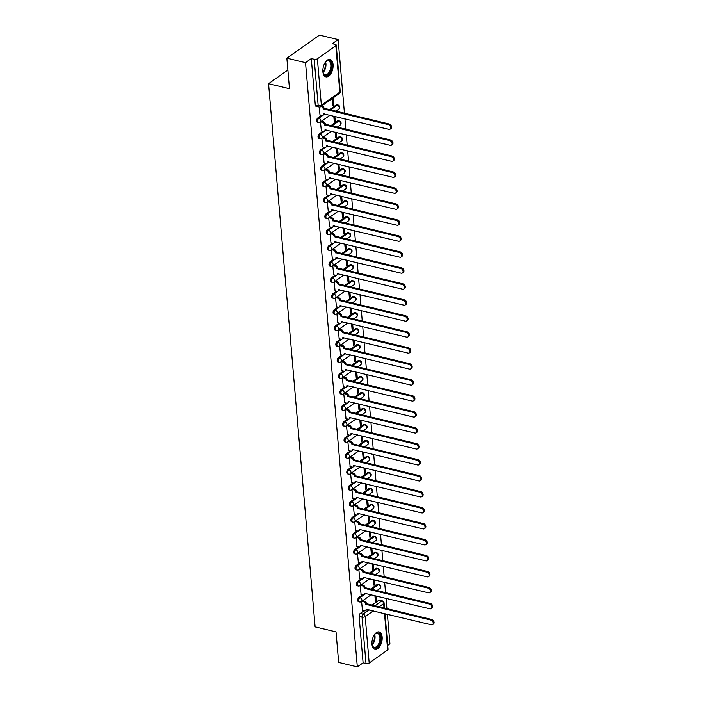 <?xml version="1.0" encoding="UTF-8"?>
<svg xmlns="http://www.w3.org/2000/svg" width="702" height="702" viewBox="0 0 702 702"><rect width="100%" height="100%" fill="white"/><g stroke="black" fill="none" stroke-linecap="round" stroke-linejoin="round"><path stroke-width="1.05" d="M362.592 594.822L358.88 597.455A2.29 1.237 103.5 0 0 357.748 600.421A2.29 1.237 103.5 0 0 358.52 601.728L359.556 601.974A2.29 1.237 -76.5 0 1 358.783 600.666A2.29 1.237 -76.5 0 1 359.907 597.7L363.864 594.901M361.223 578.843L357.511 581.467A2.29 1.237 103.5 0 0 356.379 584.441A2.29 1.237 103.5 0 0 357.151 585.749L358.178 585.994A2.29 1.237 -76.5 0 1 357.415 584.687A2.29 1.237 -76.5 0 1 358.538 581.712L362.495 578.913M359.845 562.855L356.142 565.487A2.29 1.237 103.5 0 0 355.01 568.462A2.29 1.237 103.5 0 0 355.782 569.761L356.809 570.015A2.29 1.237 -76.5 0 1 356.046 568.708A2.29 1.237 -76.5 0 1 357.169 565.733L361.126 562.934M358.476 546.876L354.764 549.508A2.29 1.237 103.5 0 0 353.641 552.474A2.29 1.237 103.5 0 0 354.413 553.781L355.44 554.027A2.29 1.237 -76.5 0 1 354.668 552.728A2.29 1.237 -76.5 0 1 355.8 549.754L359.757 546.955M357.107 530.896L353.396 533.52A2.29 1.237 103.5 0 0 352.272 536.495A2.29 1.237 103.5 0 0 353.036 537.802L354.071 538.048A2.29 1.237 -76.5 0 1 353.299 536.74A2.29 1.237 -76.5 0 1 354.431 533.774L358.38 530.975M355.738 514.917L352.027 517.541A2.29 1.237 103.5 0 0 350.903 520.515A2.29 1.237 103.5 0 0 351.667 521.823L352.702 522.069A2.29 1.237 -76.5 0 1 351.93 520.761A2.29 1.237 -76.5 0 1 353.062 517.786L357.011 514.987M354.37 498.929L350.658 501.561A2.29 1.237 103.5 0 0 349.526 504.536A2.29 1.237 103.5 0 0 350.298 505.835L351.333 506.081A2.29 1.237 -76.5 0 1 350.561 504.782A2.29 1.237 -76.5 0 1 351.693 501.807L355.642 499.008M353.001 482.95L349.289 485.573A2.29 1.237 103.5 0 0 348.157 488.548A2.29 1.237 103.5 0 0 348.929 489.856L349.965 490.101A2.29 1.237 -76.5 0 1 349.192 488.794A2.29 1.237 -76.5 0 1 350.316 485.828L354.273 483.029M351.632 466.97L347.92 469.594A2.29 1.237 103.5 0 0 346.788 472.569A2.29 1.237 103.5 0 0 347.56 473.876L348.587 474.122A2.29 1.237 -76.5 0 1 347.823 472.815A2.29 1.237 -76.5 0 1 348.947 469.84L352.904 467.041M350.254 450.982L346.551 453.615A2.29 1.237 103.5 0 0 345.419 456.59A2.29 1.237 103.5 0 0 346.191 457.888L347.218 458.143A2.29 1.237 -76.5 0 1 346.455 456.835A2.29 1.237 -76.5 0 1 347.578 453.861L351.535 451.061M348.885 435.003L345.173 437.636A2.29 1.237 103.5 0 0 344.05 440.602A2.29 1.237 103.5 0 0 344.822 441.909L345.849 442.155A2.29 1.237 -76.5 0 1 345.077 440.856A2.29 1.237 -76.5 0 1 346.209 437.881L350.166 435.082M347.516 419.024L343.804 421.648A2.29 1.237 103.5 0 0 342.681 424.622A2.29 1.237 103.5 0 0 343.445 425.93L344.48 426.175A2.29 1.237 -76.5 0 1 343.708 424.868A2.29 1.237 -76.5 0 1 344.84 421.902L348.789 419.094M346.147 403.045L342.436 405.668A2.29 1.237 103.5 0 0 341.312 408.643A2.29 1.237 103.5 0 0 342.076 409.95L343.111 410.196A2.29 1.237 -76.5 0 1 342.339 408.889A2.29 1.237 -76.5 0 1 343.471 405.914L347.42 403.115M344.779 387.056L341.067 389.689A2.29 1.237 103.5 0 0 339.935 392.655A2.29 1.237 103.5 0 0 340.707 393.962L341.742 394.208A2.29 1.237 -76.5 0 1 340.97 392.909A2.29 1.237 -76.5 0 1 342.102 389.935L346.051 387.135M343.41 371.077L339.698 373.701A2.29 1.237 103.5 0 0 338.566 376.676A2.29 1.237 103.5 0 0 339.338 377.983L340.373 378.229A2.29 1.237 -76.5 0 1 339.601 376.921A2.29 1.237 -76.5 0 1 340.724 373.955L344.682 371.156M342.041 355.098L338.329 357.722A2.29 1.237 103.5 0 0 337.197 360.696A2.29 1.237 103.5 0 0 337.969 362.004L338.996 362.25A2.29 1.237 -76.5 0 1 338.232 360.942A2.29 1.237 -76.5 0 1 339.356 357.967L343.313 355.168M340.663 339.11L336.96 341.742A2.29 1.237 103.5 0 0 335.828 344.717A2.29 1.237 103.5 0 0 336.6 346.016L337.627 346.27A2.29 1.237 -76.5 0 1 336.863 344.963A2.29 1.237 -76.5 0 1 337.987 341.988L341.944 339.189M339.294 323.131L335.582 325.763A2.29 1.237 103.5 0 0 334.459 328.729A2.29 1.237 103.5 0 0 335.231 330.037L336.258 330.282A2.29 1.237 -76.5 0 1 335.486 328.975A2.29 1.237 -76.5 0 1 336.618 326.009L340.575 323.21M337.925 307.151L334.213 309.775A2.29 1.237 103.5 0 0 333.09 312.75A2.29 1.237 103.5 0 0 333.854 314.057L334.889 314.303A2.29 1.237 -76.5 0 1 334.117 312.995A2.29 1.237 -76.5 0 1 335.249 310.021L339.198 307.222M336.556 291.163L332.845 293.796A2.29 1.237 103.5 0 0 331.721 296.77A2.29 1.237 103.5 0 0 332.485 298.069L333.52 298.324A2.29 1.237 -76.5 0 1 332.748 297.016A2.29 1.237 -76.5 0 1 333.88 294.041L337.829 291.242M335.187 275.184L331.476 277.817A2.29 1.237 103.5 0 0 330.344 280.782A2.29 1.237 103.5 0 0 331.116 282.09L332.151 282.336A2.29 1.237 -76.5 0 1 331.379 281.037A2.29 1.237 -76.5 0 1 332.511 278.062L336.46 275.263M333.819 259.205L330.107 261.828A2.29 1.237 103.5 0 0 328.975 264.803A2.29 1.237 103.5 0 0 329.747 266.111L330.782 266.356A2.29 1.237 -76.5 0 1 330.01 265.049A2.29 1.237 -76.5 0 1 331.133 262.083L335.091 259.284M332.45 243.225L328.738 245.849A2.29 1.237 103.5 0 0 327.606 248.824A2.29 1.237 103.5 0 0 328.378 250.131L329.405 250.377A2.29 1.237 -76.5 0 1 328.641 249.07A2.29 1.237 -76.5 0 1 329.764 246.095L333.722 243.296M331.081 227.237L327.369 229.87A2.29 1.237 103.5 0 0 326.237 232.845A2.29 1.237 103.5 0 0 327.009 234.143L328.036 234.389A2.29 1.237 -76.5 0 1 327.272 233.09A2.29 1.237 -76.5 0 1 328.396 230.116L332.353 227.316M329.703 211.258L325.991 213.882A2.29 1.237 103.5 0 0 324.868 216.857A2.29 1.237 103.5 0 0 325.64 218.164L326.667 218.41A2.29 1.237 -76.5 0 1 325.895 217.102A2.29 1.237 -76.5 0 1 327.027 214.136L330.984 211.337M328.334 195.279L324.622 197.903A2.29 1.237 103.5 0 0 323.499 200.877A2.29 1.237 103.5 0 0 324.263 202.185L325.298 202.43A2.29 1.237 -76.5 0 1 324.526 201.123A2.29 1.237 -76.5 0 1 325.658 198.148L329.607 195.349M326.965 179.291L323.253 181.923A2.29 1.237 103.5 0 0 322.13 184.898A2.29 1.237 103.5 0 0 322.894 186.197L323.929 186.451A2.29 1.237 -76.5 0 1 323.157 185.144A2.29 1.237 -76.5 0 1 324.289 182.169L328.238 179.37M325.596 163.312L321.885 165.944A2.29 1.237 103.5 0 0 320.753 168.91A2.29 1.237 103.5 0 0 321.525 170.217L322.56 170.463A2.29 1.237 -76.5 0 1 321.788 169.164A2.29 1.237 -76.5 0 1 322.92 166.19L326.869 163.39M324.227 147.332L320.516 149.956A2.29 1.237 103.5 0 0 319.384 152.931A2.29 1.237 103.5 0 0 320.156 154.238L321.191 154.484A2.29 1.237 -76.5 0 1 320.419 153.176A2.29 1.237 -76.5 0 1 321.551 150.21L325.5 147.402M322.859 131.353L319.147 133.977A2.29 1.237 103.5 0 0 318.015 136.951A2.29 1.237 103.5 0 0 318.787 138.259L319.814 138.505A2.29 1.237 -76.5 0 1 319.05 137.197A2.29 1.237 -76.5 0 1 320.173 134.222L324.131 131.423M321.49 115.365L317.778 117.997A2.29 1.237 103.5 0 0 316.646 120.963A2.29 1.237 103.5 0 0 317.418 122.271L318.445 122.517A2.29 1.237 -76.5 0 1 317.681 121.218A2.29 1.237 -76.5 0 1 318.805 118.243L322.762 115.444M333.064 64.549A8.942 4.826 103.5 0 0 330.054 59.451A8.942 4.826 103.5 0 0 324.894 62.926A8.942 4.826 103.5 0 0 322.885 71.744A8.942 4.826 103.5 0 0 325.895 76.843A8.942 4.826 103.5 0 0 331.054 73.368A8.942 4.826 103.5 0 0 333.064 64.549M382.142 637.021A8.942 4.826 103.5 0 0 379.133 631.932A8.942 4.826 103.5 0 0 373.973 635.407A8.942 4.826 103.5 0 0 371.963 644.225A8.942 4.826 103.5 0 0 374.973 649.315A8.942 4.826 103.5 0 0 380.133 645.849A8.942 4.826 103.5 0 0 382.142 637.021M387.706 645.384L389.926 643.813L387.399 614.268M386.925 608.731L386.03 598.279M385.556 592.751L384.652 582.3M384.178 576.772L383.283 566.321M382.809 560.784L381.914 550.342M381.44 544.805L380.545 534.354M380.072 528.825L379.177 518.374M378.703 512.837L377.808 502.395M377.334 496.858L376.439 486.407M375.965 480.879L375.061 470.428M374.587 464.899L373.692 454.448M373.218 448.911L372.323 438.469M371.849 432.932L370.954 422.481M370.48 416.953L369.585 406.502M369.112 400.965L368.217 390.523M367.743 384.986L366.848 374.535M366.374 369.006L365.479 358.555M364.996 353.027L364.101 342.576M363.627 337.039L362.732 326.588M362.258 321.06L361.363 310.609M360.889 305.08L359.994 294.629M359.521 289.092L358.625 278.65M358.152 273.113L357.257 262.662M356.783 257.134L355.888 246.683M355.405 241.146L354.51 230.704M354.036 225.167L353.141 214.715M352.667 209.187L351.772 198.736M351.298 193.208L350.403 182.757M349.929 177.22L349.034 166.778M348.561 161.241L347.665 150.79M347.192 145.261L346.297 134.81M345.823 129.273L344.919 118.831M344.445 113.294L338.127 39.575L332.362 43.664L335.266 44.358A2.29 1.009 -4.9 0 1 336.249 45.086A2.29 1.009 -4.9 0 1 335.837 45.735L317.383 58.801L321.367 105.212L339.821 92.146L335.837 45.735M286.855 58.187L305.528 62.662L357.327 666.9L338.654 662.425L336.039 631.897L315.11 626.877L268.55 83.696L289.47 88.715L286.855 58.187L319.454 35.1L338.127 39.575M384.994 613.688L388.048 649.324A2.29 1.009 175.1 0 1 387.644 649.973L369.191 663.039A2.29 1.009 175.1 0 1 366.005 663.513L363.101 662.811L359.117 616.409A2.29 1.237 -76.5 0 1 360.249 613.434L363.961 610.801M371.955 605.142L378.703 600.368L381.607 601.061A2.29 1.237 -76.5 0 1 382.318 600.886L379.413 600.184A2.29 1.237 103.5 0 0 378.703 600.368M363.101 662.811L357.327 666.9M311.293 58.573L315.277 104.984A2.29 1.237 103.5 0 0 316.049 106.292L318.954 106.985A2.29 1.237 -76.5 0 1 318.182 105.686L314.206 59.275L311.293 58.573L305.528 62.662M314.206 59.275A2.29 1.009 -4.9 0 0 317.383 58.801M319.182 107.029L319.998 115.014M332.283 98.508L332.915 105.862L333.898 105.168L332.836 104.914M320.472 122.043L321.367 130.993M333.801 116.163L334.284 121.841L335.266 121.148L334.205 120.893M321.841 138.022L322.736 146.972M335.17 132.143L335.661 137.82L336.635 137.127L335.574 136.872M323.21 154.01L324.105 162.952M336.539 148.122L337.03 153.808L338.004 153.115L336.951 152.86M324.587 169.989L325.474 178.94M337.908 164.11L338.399 169.787L339.373 169.094L338.32 168.84M325.956 185.969L326.842 194.919M339.285 180.089L339.768 185.767L340.751 185.074L339.689 184.819M327.325 201.957L328.22 210.898M340.654 196.069L341.137 201.746L342.12 201.062L341.058 200.807M328.694 217.936L329.589 226.886M342.023 212.057L342.506 217.734L343.489 217.041L342.427 216.786M330.063 233.915L330.958 242.866M343.392 228.036L343.875 233.713L344.857 233.02L343.796 232.766M331.432 249.903L332.327 258.845M344.761 244.015L345.252 249.693L346.226 248.999L345.165 248.745M332.801 265.882L333.696 274.824M346.13 259.994L346.621 265.681L347.595 264.987L346.534 264.733M334.178 281.862L335.065 290.812M347.499 275.983L347.99 281.66L348.964 280.967L347.911 280.712M335.547 297.841L336.433 306.792M348.876 291.962L349.359 297.639L350.333 296.946L349.28 296.692M336.916 313.829L337.811 322.771M350.245 307.941L350.728 313.618L351.711 312.934L350.649 312.68M338.285 329.808L339.18 338.759M351.614 323.929L352.097 329.607L353.08 328.913L352.018 328.659M339.654 345.788L340.549 354.738M352.983 339.908L353.466 345.586L354.449 344.893L353.387 344.638M341.023 361.776L341.918 370.717M354.352 355.888L354.843 361.565L355.817 360.872L354.756 360.626M342.392 377.755L343.287 386.705M355.721 371.876L356.212 377.553L357.186 376.86L356.125 376.605M343.769 393.734L344.656 402.685M357.09 387.855L357.581 393.532L358.555 392.839L357.502 392.585M345.138 409.714L346.025 418.664M358.468 403.834L358.95 409.512L359.924 408.818L358.871 408.564M346.507 425.702L347.393 434.643M359.836 419.814L360.319 425.5L361.302 424.807L360.24 424.552M347.876 441.681L348.771 450.631M361.205 435.802L361.688 441.479L362.671 440.786L361.609 440.531M349.245 457.66L350.14 466.611M362.574 451.781L363.057 457.458L364.04 456.765L362.978 456.511M350.614 473.648L351.509 482.59M363.943 467.76L364.435 473.438L365.409 472.753L364.347 472.499M351.983 489.627L352.878 498.578M365.312 483.748L365.803 489.426L366.777 488.732L365.716 488.478M353.352 505.607L354.247 514.557M366.681 499.727L367.172 505.405L368.146 504.712L367.093 504.457M354.729 521.595L355.616 530.536M368.059 515.707L368.541 521.384L369.515 520.691L368.462 520.436M356.098 537.574L356.985 546.516M369.427 531.686L369.91 537.372L370.893 536.679L369.831 536.425M357.467 553.553L358.362 562.504M370.796 547.674L371.279 553.351L372.262 552.658L371.2 552.404M358.836 569.533L359.731 578.483M372.165 563.653L372.648 569.331L373.631 568.638L372.569 568.383M360.205 585.521L361.1 594.462M373.534 579.633L374.026 585.31L375 584.626L373.938 584.371M370.586 589.162L377.334 584.38L378.36 584.634A2.29 1.237 -76.5 0 1 379.071 584.45L378.045 584.204A2.29 1.237 103.5 0 0 377.334 584.38M369.217 573.183L375.965 568.401L376.992 568.646A2.29 1.237 -76.5 0 1 377.702 568.471L376.667 568.225A2.29 1.237 103.5 0 0 375.965 568.401M367.839 557.195L374.587 552.421L375.623 552.667A2.29 1.237 -76.5 0 1 376.333 552.492L375.298 552.237A2.29 1.237 103.5 0 0 374.587 552.421M366.47 541.216L373.218 536.442L374.254 536.688A2.29 1.237 -76.5 0 1 374.965 536.503L373.929 536.258A2.29 1.237 103.5 0 0 373.218 536.442M365.101 525.236L371.849 520.454L372.885 520.7A2.29 1.237 -76.5 0 1 373.596 520.524L372.56 520.279A2.29 1.237 103.5 0 0 371.849 520.454M363.733 509.257L370.48 504.475L371.516 504.72A2.29 1.237 -76.5 0 1 372.218 504.545L371.191 504.29A2.29 1.237 103.5 0 0 370.48 504.475M362.364 493.269L369.112 488.495L370.138 488.741A2.29 1.237 -76.5 0 1 370.849 488.557L369.822 488.311A2.29 1.237 103.5 0 0 369.112 488.495M360.995 477.29L367.743 472.507L368.769 472.762A2.29 1.237 -76.5 0 1 369.48 472.578L368.453 472.332A2.29 1.237 103.5 0 0 367.743 472.507M359.626 461.311L366.374 456.528L367.4 456.774A2.29 1.237 -76.5 0 1 368.111 456.598L367.076 456.353A2.29 1.237 103.5 0 0 366.374 456.528M358.248 445.322L364.996 440.549L366.032 440.795A2.29 1.237 -76.5 0 1 366.742 440.61L365.707 440.365A2.29 1.237 103.5 0 0 364.996 440.549M356.879 429.343L363.627 424.561L364.663 424.815A2.29 1.237 -76.5 0 1 365.373 424.631L364.338 424.385A2.29 1.237 103.5 0 0 363.627 424.561M355.51 413.364L362.258 408.582L363.294 408.827A2.29 1.237 -76.5 0 1 364.005 408.652L362.969 408.406A2.29 1.237 103.5 0 0 362.258 408.582M354.141 397.376L360.889 392.602L361.925 392.848A2.29 1.237 -76.5 0 1 362.636 392.672L361.6 392.418A2.29 1.237 103.5 0 0 360.889 392.602M352.773 381.397L359.521 376.623L360.547 376.869A2.29 1.237 -76.5 0 1 361.258 376.684L360.231 376.439A2.29 1.237 103.5 0 0 359.521 376.623M351.404 365.417L358.152 360.635L359.178 360.889A2.29 1.237 -76.5 0 1 359.889 360.705L358.862 360.459A2.29 1.237 103.5 0 0 358.152 360.635M350.035 349.438L356.783 344.656L357.809 344.901A2.29 1.237 -76.5 0 1 358.52 344.726L357.485 344.48A2.29 1.237 103.5 0 0 356.783 344.656M348.657 333.45L355.405 328.676L356.44 328.922A2.29 1.237 -76.5 0 1 357.151 328.738L356.116 328.492A2.29 1.237 103.5 0 0 355.405 328.676M347.288 317.471L354.036 312.688L355.072 312.943A2.29 1.237 -76.5 0 1 355.782 312.759L354.747 312.513A2.29 1.237 103.5 0 0 354.036 312.688M345.919 301.491L352.667 296.709L353.703 296.955A2.29 1.237 -76.5 0 1 354.413 296.779L353.378 296.534A2.29 1.237 103.5 0 0 352.667 296.709M344.55 285.503L351.298 280.73L352.334 280.975A2.29 1.237 -76.5 0 1 353.045 280.8L352.009 280.546A2.29 1.237 103.5 0 0 351.298 280.73M343.181 269.524L349.929 264.751L350.956 264.996A2.29 1.237 -76.5 0 1 351.667 264.812L350.64 264.566A2.29 1.237 103.5 0 0 349.929 264.751M341.813 253.545L348.561 248.762L349.587 249.008A2.29 1.237 -76.5 0 1 350.298 248.833L349.271 248.587A2.29 1.237 103.5 0 0 348.561 248.762M340.444 237.566L347.192 232.783L348.218 233.029A2.29 1.237 -76.5 0 1 348.929 232.853L347.894 232.599A2.29 1.237 103.5 0 0 347.192 232.783M339.066 221.578L345.814 216.804L346.849 217.05A2.29 1.237 -76.5 0 1 347.56 216.865L346.525 216.62A2.29 1.237 103.5 0 0 345.814 216.804M337.697 205.598L344.445 200.816L345.481 201.07A2.29 1.237 -76.5 0 1 346.191 200.886L345.156 200.64A2.29 1.237 103.5 0 0 344.445 200.816M336.328 189.619L343.076 184.837L344.112 185.082A2.29 1.237 -76.5 0 1 344.822 184.907L343.787 184.661A2.29 1.237 103.5 0 0 343.076 184.837M334.959 173.631L341.707 168.857L342.743 169.103A2.29 1.237 -76.5 0 1 343.453 168.919L342.418 168.673A2.29 1.237 103.5 0 0 341.707 168.857M333.59 157.652L340.338 152.869L341.374 153.124A2.29 1.237 -76.5 0 1 342.076 152.939L341.049 152.694A2.29 1.237 103.5 0 0 340.338 152.869M332.221 141.672L338.969 136.89L339.996 137.136A2.29 1.237 -76.5 0 1 340.707 136.96L339.68 136.715A2.29 1.237 103.5 0 0 338.969 136.89M330.853 125.684L337.601 120.911L338.627 121.156A2.29 1.237 -76.5 0 1 339.338 120.981L338.311 120.726A2.29 1.237 103.5 0 0 337.601 120.911M329.475 109.705L336.223 104.931L337.258 105.177A2.29 1.237 -76.5 0 1 337.969 104.993L336.934 104.747A2.29 1.237 103.5 0 0 336.223 104.931M287.864 70.016L268.55 83.696M361.574 601.5L362.469 610.45M374.903 595.621L375.394 601.298L376.369 600.605L375.307 600.35M376.369 600.605L375.965 595.875M375 584.626L374.596 579.887M373.631 568.638L373.227 563.908M372.262 552.658L371.849 547.929M370.893 536.679L370.48 531.941M369.515 520.691L369.112 515.961M368.146 504.712L367.743 499.982M366.777 488.732L366.374 484.003M365.409 472.753L365.005 468.015M364.04 456.765L363.636 452.035M362.671 440.786L362.267 436.056M361.302 424.807L360.889 420.068M359.924 408.818L359.521 404.089M358.555 392.839L358.152 388.109M357.186 376.86L356.783 372.121M355.817 360.872L355.414 356.142M354.449 344.893L354.045 340.163M353.08 328.913L352.676 324.184M351.711 312.934L351.298 308.196M350.333 296.946L349.929 292.216M348.964 280.967L348.561 276.237M347.595 264.987L347.192 260.249M346.226 248.999L345.823 244.27M344.857 233.02L344.454 228.29M343.489 217.041L343.085 212.311M342.12 201.062L341.707 196.323M340.751 185.074L340.338 180.344M339.373 169.094L338.969 164.365M338.004 153.115L337.601 148.376M336.635 137.127L336.232 132.397M335.266 121.148L334.863 116.418M333.898 105.168L333.266 97.815M319.866 114.979L321.911 115.47A2.29 1.641 -125.3 0 0 323.06 115.286A2.29 1.641 -125.3 0 0 323.613 113.873L388.811 129.352A2.632 1.887 -125.3 0 0 390.137 129.142A2.632 1.887 -125.3 0 0 390.575 126.685A2.632 1.887 -125.3 0 0 388.408 124.64L323.183 108.845A2.29 1.641 -125.3 0 0 321.183 106.362M322.034 105.765A2.29 1.641 54.7 0 1 324.026 108.248L389.259 124.035A2.632 1.887 54.7 0 1 391.418 126.088A2.632 1.887 54.7 0 1 390.979 128.545L390.137 129.142M324.412 113.908A2.29 1.641 54.7 0 1 323.903 114.689L323.06 115.286M323.192 109.003L324.043 108.406M321.235 130.958L323.28 131.45A2.29 1.641 -125.3 0 0 324.429 131.274A2.29 1.641 -125.3 0 0 324.982 129.852L390.18 145.332A2.632 1.887 -125.3 0 0 391.505 145.13A2.632 1.887 -125.3 0 0 391.944 142.673A2.632 1.887 -125.3 0 0 389.777 140.619L324.552 124.833A2.29 1.641 -125.3 0 0 322.499 122.332L323.341 121.736A2.29 1.641 54.7 0 1 325.395 124.228L390.628 140.023A2.632 1.887 54.7 0 1 392.795 142.067A2.632 1.887 54.7 0 1 392.348 144.524L391.505 145.13M321.525 121.297L323.341 121.736M325.781 129.896A2.29 1.641 54.7 0 1 325.272 130.669L324.429 131.274M320.682 121.894L322.499 122.332M324.561 124.982L325.412 124.386M322.604 146.946L324.649 147.429A2.29 1.641 -125.3 0 0 325.798 147.253A2.29 1.641 -125.3 0 0 326.351 145.832L391.549 161.311A2.632 1.887 -125.3 0 0 392.874 161.109A2.632 1.887 -125.3 0 0 393.313 158.652A2.632 1.887 -125.3 0 0 391.146 156.599L325.921 140.812A2.29 1.641 -125.3 0 0 323.868 138.312L324.719 137.715A2.29 1.641 54.7 0 1 326.763 140.216L391.997 156.002A2.632 1.887 54.7 0 1 394.164 158.055A2.632 1.887 54.7 0 1 393.717 160.512L392.874 161.109M322.902 137.276L324.719 137.715M327.15 145.876A2.29 1.641 54.7 0 1 326.649 146.657L325.798 147.253M322.051 137.882L323.868 138.312M325.93 140.97L326.781 140.365M324.965 62.803A7.74 4.177 -76.5 0 1 326.009 61.565A7.74 4.177 -76.5 0 1 328.913 60.416A7.74 4.177 -76.5 0 1 331.335 68.726A7.74 4.177 -76.5 0 1 325.535 75.518A7.74 4.177 -76.5 0 1 323.236 73.122A7.74 4.177 -76.5 0 1 322.876 71.543M323.157 72.859A7.16 3.861 103.5 0 0 325.087 74.816A7.16 3.861 103.5 0 0 325.193 74.842A7.16 3.861 103.5 0 0 330.537 68.656A7.16 3.861 103.5 0 0 328.422 60.89A7.16 3.861 103.5 0 0 328.317 60.863A7.16 3.861 103.5 0 0 325.816 61.758M325.342 76.641A8.88 4.791 103.5 0 0 331.879 69.086A8.88 4.791 103.5 0 0 329.484 59.38M374.043 635.284A7.74 4.177 -76.5 0 1 375.087 634.046A7.74 4.177 -76.5 0 1 377.992 632.897A7.74 4.177 -76.5 0 1 380.414 641.207A7.74 4.177 -76.5 0 1 374.614 647.99A7.74 4.177 -76.5 0 1 372.314 645.594A7.74 4.177 -76.5 0 1 371.955 644.024M372.235 645.34A7.16 3.861 103.5 0 0 374.166 647.297A7.16 3.861 103.5 0 0 374.271 647.323A7.16 3.861 103.5 0 0 379.615 641.137A7.16 3.861 103.5 0 0 377.5 633.371A7.16 3.861 103.5 0 0 377.395 633.344A7.16 3.861 103.5 0 0 374.894 634.239M374.42 649.122A8.88 4.791 103.5 0 0 380.958 641.558A8.88 4.791 103.5 0 0 378.562 631.861M323.982 162.925L326.018 163.417A2.29 1.641 -125.3 0 0 327.167 163.233A2.29 1.641 -125.3 0 0 327.72 161.811L392.918 177.299A2.632 1.887 -125.3 0 0 394.243 177.088A2.632 1.887 -125.3 0 0 394.682 174.631A2.632 1.887 -125.3 0 0 392.515 172.587L327.29 156.792A2.29 1.641 -125.3 0 0 325.237 154.3L326.088 153.694A2.29 1.641 54.7 0 1 328.141 156.195L393.366 171.981A2.632 1.887 54.7 0 1 395.533 174.035A2.632 1.887 54.7 0 1 395.094 176.492L394.243 177.088M324.271 153.264L326.088 153.694M328.518 161.855A2.29 1.641 54.7 0 1 328.018 162.636L327.167 163.233M323.42 153.861L325.237 154.3M327.299 156.95L328.15 156.344M325.351 178.905L327.386 179.396A2.29 1.641 -125.3 0 0 328.536 179.221A2.29 1.641 -125.3 0 0 329.089 177.799L394.296 193.278A2.632 1.887 -125.3 0 0 395.612 193.076A2.632 1.887 -125.3 0 0 396.051 190.619A2.632 1.887 -125.3 0 0 393.883 188.566L328.659 172.78A2.29 1.641 -125.3 0 0 326.605 170.279L327.457 169.673A2.29 1.641 54.7 0 1 329.51 172.174L394.735 187.96A2.632 1.887 54.7 0 1 396.902 190.014A2.632 1.887 54.7 0 1 396.463 192.471L395.612 193.076M325.64 169.243L327.457 169.673M329.896 177.843A2.29 1.641 54.7 0 1 329.387 178.615L328.536 179.221M324.789 169.84L326.605 170.279M328.676 172.929L329.519 172.332M326.72 194.884L328.755 195.375A2.29 1.641 -125.3 0 0 329.905 195.2A2.29 1.641 -125.3 0 0 330.458 193.778L395.665 209.257A2.632 1.887 -125.3 0 0 396.981 209.056A2.632 1.887 -125.3 0 0 397.429 206.599A2.632 1.887 -125.3 0 0 395.261 204.545L330.028 188.759A2.29 1.641 -125.3 0 0 327.974 186.258L328.826 185.661A2.29 1.641 54.7 0 1 330.879 188.162L396.103 203.949A2.632 1.887 54.7 0 1 398.271 205.993A2.632 1.887 54.7 0 1 397.832 208.45L396.981 209.056M327.009 185.223L328.826 185.661M331.265 193.822A2.29 1.641 54.7 0 1 330.756 194.603L329.905 195.2M326.158 185.828L327.974 186.258M330.045 188.908L330.888 188.311M328.088 210.872L330.133 211.363A2.29 1.641 -125.3 0 0 331.274 211.179A2.29 1.641 -125.3 0 0 331.827 209.758L397.034 225.237A2.632 1.887 -125.3 0 0 398.35 225.035A2.632 1.887 -125.3 0 0 398.797 222.578A2.632 1.887 -125.3 0 0 396.63 220.525L331.397 204.738A2.29 1.641 -125.3 0 0 329.343 202.237L330.194 201.641A2.29 1.641 54.7 0 1 332.248 204.142L397.472 219.928A2.632 1.887 54.7 0 1 399.64 221.981A2.632 1.887 54.7 0 1 399.201 224.438L398.35 225.035M328.378 201.202L330.194 201.641M332.634 209.801A2.29 1.641 54.7 0 1 332.125 210.582L331.274 211.179M327.536 201.807L329.343 202.237M331.414 204.896L332.257 204.291M329.457 226.851L331.502 227.343A2.29 1.641 -125.3 0 0 332.651 227.167A2.29 1.641 -125.3 0 0 333.204 225.746L398.403 241.225A2.632 1.887 -125.3 0 0 399.728 241.014A2.632 1.887 -125.3 0 0 400.166 238.557A2.632 1.887 -125.3 0 0 397.999 236.513L332.774 220.726A2.29 1.641 -125.3 0 0 330.721 218.225L331.563 217.62A2.29 1.641 54.7 0 1 333.617 220.121L398.85 235.907A2.632 1.887 54.7 0 1 401.009 237.96A2.632 1.887 54.7 0 1 400.57 240.417L399.728 241.014M329.747 217.19L331.563 217.62M334.003 225.781A2.29 1.641 54.7 0 1 333.494 226.562L332.651 227.167M328.905 217.787L330.721 218.225M332.783 220.876L333.634 220.279M330.826 242.831L332.871 243.322A2.29 1.641 -125.3 0 0 334.02 243.146A2.29 1.641 -125.3 0 0 334.573 241.725L399.771 257.204A2.632 1.887 -125.3 0 0 401.096 257.002A2.632 1.887 -125.3 0 0 401.535 254.545A2.632 1.887 -125.3 0 0 399.368 252.492L334.143 236.706A2.29 1.641 -125.3 0 0 332.09 234.205L332.932 233.608A2.29 1.641 54.7 0 1 334.986 236.1L400.219 251.895A2.632 1.887 54.7 0 1 402.386 253.94A2.632 1.887 54.7 0 1 401.939 256.397L401.096 257.002M331.116 233.169L332.932 233.608M335.372 241.769A2.29 1.641 54.7 0 1 334.863 242.541L334.02 243.146M330.273 233.766L332.09 234.205M334.152 236.855L335.003 236.258M332.195 258.819L334.24 259.301A2.29 1.641 -125.3 0 0 335.389 259.126A2.29 1.641 -125.3 0 0 335.942 257.704L401.14 273.183A2.632 1.887 -125.3 0 0 402.465 272.981A2.632 1.887 -125.3 0 0 402.904 270.524A2.632 1.887 -125.3 0 0 400.737 268.471L335.512 252.685A2.29 1.641 -125.3 0 0 333.459 250.184L334.301 249.587A2.29 1.641 54.7 0 1 336.355 252.088L401.588 267.874A2.632 1.887 54.7 0 1 403.755 269.928A2.632 1.887 54.7 0 1 403.308 272.385L402.465 272.981M332.494 249.149L334.301 249.587M336.741 257.748A2.29 1.641 54.7 0 1 336.24 258.529L335.389 259.126M331.642 249.754L333.459 250.184M335.521 252.843L336.372 252.237M333.573 274.798L335.609 275.289A2.29 1.641 -125.3 0 0 336.758 275.105A2.29 1.641 -125.3 0 0 337.311 273.683L402.509 289.171A2.632 1.887 -125.3 0 0 403.834 288.961A2.632 1.887 -125.3 0 0 404.273 286.504A2.632 1.887 -125.3 0 0 402.106 284.459L336.881 268.664A2.29 1.641 -125.3 0 0 334.828 266.172L335.679 265.567A2.29 1.641 54.7 0 1 337.732 268.067L402.957 283.854A2.632 1.887 54.7 0 1 405.124 285.907A2.632 1.887 54.7 0 1 404.685 288.364L403.834 288.961M333.862 265.137L335.679 265.567M338.11 273.727A2.29 1.641 54.7 0 1 337.609 274.508L336.758 275.105M333.011 265.733L334.828 266.172M336.89 268.822L337.741 268.225M334.942 290.777L336.978 291.269A2.29 1.641 -125.3 0 0 338.127 291.093A2.29 1.641 -125.3 0 0 338.68 289.672L403.887 305.151A2.632 1.887 -125.3 0 0 405.203 304.949A2.632 1.887 -125.3 0 0 405.642 302.492A2.632 1.887 -125.3 0 0 403.474 300.438L338.25 284.652A2.29 1.641 -125.3 0 0 336.197 282.151L337.048 281.555A2.29 1.641 54.7 0 1 339.101 284.047L404.326 299.842A2.632 1.887 54.7 0 1 406.493 301.886A2.632 1.887 54.7 0 1 406.054 304.343L405.203 304.949M335.231 281.116L337.048 281.555M339.487 289.715A2.29 1.641 54.7 0 1 338.978 290.488L338.127 291.093M334.38 281.713L336.197 282.151M338.267 284.801L339.11 284.205M336.311 306.765L338.346 307.248A2.29 1.641 -125.3 0 0 339.496 307.072A2.29 1.641 -125.3 0 0 340.049 305.651L405.256 321.13A2.632 1.887 -125.3 0 0 406.572 320.928A2.632 1.887 -125.3 0 0 407.02 318.471A2.632 1.887 -125.3 0 0 404.852 316.418L339.619 300.632A2.29 1.641 -125.3 0 0 337.565 298.131L338.417 297.534A2.29 1.641 54.7 0 1 340.47 300.035L405.695 315.821A2.632 1.887 54.7 0 1 407.862 317.874A2.632 1.887 54.7 0 1 407.423 320.323L406.572 320.928M336.6 297.095L338.417 297.534M340.856 305.695A2.29 1.641 54.7 0 1 340.347 306.476L339.496 307.072M335.749 297.701L337.565 298.131M339.636 300.789L340.479 300.184M337.68 322.745L339.724 323.236A2.29 1.641 -125.3 0 0 340.865 323.052A2.29 1.641 -125.3 0 0 341.418 321.63L406.625 337.118A2.632 1.887 -125.3 0 0 407.941 336.907A2.632 1.887 -125.3 0 0 408.388 334.45A2.632 1.887 -125.3 0 0 406.221 332.397L340.988 316.611A2.29 1.641 -125.3 0 0 338.934 314.119L339.786 313.513A2.29 1.641 54.7 0 1 341.839 316.014L407.063 331.8A2.632 1.887 54.7 0 1 409.231 333.854A2.632 1.887 54.7 0 1 408.792 336.311L407.941 336.907M337.969 313.083L339.786 313.513M342.225 321.674A2.29 1.641 54.7 0 1 341.716 322.455L340.865 323.052M337.127 313.68L338.934 314.119M341.005 316.769L341.848 316.163M339.048 338.724L341.093 339.215A2.29 1.641 -125.3 0 0 342.243 339.04A2.29 1.641 -125.3 0 0 342.795 337.618L407.994 353.097A2.632 1.887 -125.3 0 0 409.319 352.887A2.632 1.887 -125.3 0 0 409.757 350.438A2.632 1.887 -125.3 0 0 407.59 348.385L342.357 332.599A2.29 1.641 -125.3 0 0 340.312 330.098L341.154 329.492A2.29 1.641 54.7 0 1 343.208 331.993L408.432 347.78A2.632 1.887 54.7 0 1 410.6 349.833A2.632 1.887 54.7 0 1 410.161 352.29L409.319 352.887M339.338 329.062L341.154 329.492M343.594 337.653A2.29 1.641 54.7 0 1 343.085 338.434L342.243 339.04M338.496 329.659L340.312 330.098M342.374 332.748L343.225 332.151M340.417 354.703L342.462 355.194A2.29 1.641 -125.3 0 0 343.611 355.019A2.29 1.641 -125.3 0 0 344.164 353.597L409.363 369.077A2.632 1.887 -125.3 0 0 410.688 368.875A2.632 1.887 -125.3 0 0 411.126 366.418A2.632 1.887 -125.3 0 0 408.959 364.364L343.734 348.578A2.29 1.641 -125.3 0 0 341.681 346.077L342.523 345.481A2.29 1.641 54.7 0 1 344.577 347.973L409.81 363.768A2.632 1.887 54.7 0 1 411.977 365.812A2.632 1.887 54.7 0 1 411.53 368.269L410.688 368.875M340.707 345.042L342.523 345.481M344.963 353.641A2.29 1.641 54.7 0 1 344.454 354.413L343.611 355.019M339.865 345.647L341.681 346.077M343.743 348.727L344.594 348.131M341.786 370.691L343.831 371.174A2.29 1.641 -125.3 0 0 344.98 370.998A2.29 1.641 -125.3 0 0 345.533 369.577L410.731 385.056A2.632 1.887 -125.3 0 0 412.056 384.854A2.632 1.887 -125.3 0 0 412.495 382.397A2.632 1.887 -125.3 0 0 410.328 380.344L345.103 364.557A2.29 1.641 -125.3 0 0 343.05 362.056L343.892 361.46A2.29 1.641 54.7 0 1 345.946 363.961L411.179 379.747A2.632 1.887 54.7 0 1 413.346 381.8A2.632 1.887 54.7 0 1 412.899 384.257L412.056 384.854M342.085 361.021L343.892 361.46M346.332 369.621A2.29 1.641 54.7 0 1 345.823 370.402L344.98 370.998M341.233 361.627L343.05 362.056M345.112 364.715L345.963 364.11M343.155 386.67L345.2 387.162A2.29 1.641 -125.3 0 0 346.349 386.977A2.29 1.641 -125.3 0 0 346.902 385.565L412.1 401.044A2.632 1.887 -125.3 0 0 413.425 400.833A2.632 1.887 -125.3 0 0 413.864 398.376A2.632 1.887 -125.3 0 0 411.697 396.332L346.472 380.537A2.29 1.641 -125.3 0 0 344.419 378.045L345.27 377.439A2.29 1.641 54.7 0 1 347.323 379.94L412.548 395.726A2.632 1.887 54.7 0 1 414.715 397.78A2.632 1.887 54.7 0 1 414.277 400.237L413.425 400.833M343.453 377.009L345.27 377.439M347.701 385.6A2.29 1.641 54.7 0 1 347.2 386.381L346.349 386.977M342.602 377.606L344.419 378.045M346.481 380.695L347.332 380.098M344.533 402.65L346.569 403.141A2.29 1.641 -125.3 0 0 347.718 402.966A2.29 1.641 -125.3 0 0 348.271 401.544L413.469 417.023A2.632 1.887 -125.3 0 0 414.794 416.821A2.632 1.887 -125.3 0 0 415.233 414.364A2.632 1.887 -125.3 0 0 413.066 412.311L347.841 396.525A2.29 1.641 -125.3 0 0 345.788 394.024L346.639 393.427A2.29 1.641 54.7 0 1 348.692 395.919L413.917 411.714A2.632 1.887 54.7 0 1 416.084 413.759A2.632 1.887 54.7 0 1 415.645 416.216L414.794 416.821M344.822 392.988L346.639 393.427M349.078 401.588A2.29 1.641 54.7 0 1 348.569 402.36L347.718 402.966M343.971 393.585L345.788 394.024M347.859 396.674L348.701 396.077M345.902 418.638L347.938 419.12A2.29 1.641 -125.3 0 0 349.087 418.945A2.29 1.641 -125.3 0 0 349.64 417.523L414.847 433.002A2.632 1.887 -125.3 0 0 416.163 432.801A2.632 1.887 -125.3 0 0 416.611 430.344A2.632 1.887 -125.3 0 0 414.443 428.29L349.21 412.504A2.29 1.641 -125.3 0 0 347.157 410.003L348.008 409.406A2.29 1.641 54.7 0 1 350.061 411.907L415.286 427.693A2.632 1.887 54.7 0 1 417.453 429.747A2.632 1.887 54.7 0 1 417.014 432.204L416.163 432.801M346.191 408.968L348.008 409.406M350.447 417.567A2.29 1.641 54.7 0 1 349.938 418.348L349.087 418.945M345.34 409.573L347.157 410.003M349.227 412.662L350.07 412.056M347.271 434.617L349.315 435.108A2.29 1.641 -125.3 0 0 350.456 434.924A2.29 1.641 -125.3 0 0 351.009 433.503L416.216 448.99A2.632 1.887 -125.3 0 0 417.532 448.78A2.632 1.887 -125.3 0 0 417.98 446.323A2.632 1.887 -125.3 0 0 415.812 444.278L350.579 428.483A2.29 1.641 -125.3 0 0 348.525 425.991L349.377 425.386A2.29 1.641 54.7 0 1 351.43 427.887L416.655 443.673A2.632 1.887 54.7 0 1 418.822 445.726A2.632 1.887 54.7 0 1 418.383 448.183L417.532 448.78M347.56 424.956L349.377 425.386M351.816 433.546A2.29 1.641 54.7 0 1 351.307 434.327L350.456 434.924M346.709 425.552L348.525 425.991M350.596 428.641L351.439 428.036M348.64 450.596L350.684 451.088A2.29 1.641 -125.3 0 0 351.834 450.912A2.29 1.641 -125.3 0 0 352.386 449.491L417.585 464.97A2.632 1.887 -125.3 0 0 418.901 464.768A2.632 1.887 -125.3 0 0 419.348 462.311A2.632 1.887 -125.3 0 0 417.181 460.258L351.948 444.471A2.29 1.641 -125.3 0 0 349.903 441.97L350.746 441.365A2.29 1.641 54.7 0 1 352.799 443.866L418.023 459.652A2.632 1.887 54.7 0 1 420.191 461.705A2.632 1.887 54.7 0 1 419.752 464.162L418.901 464.768M348.929 440.935L350.746 441.365M353.185 449.534A2.29 1.641 54.7 0 1 352.676 450.307L351.834 450.912M348.087 441.532L349.903 441.97M351.965 444.62L352.816 444.024M350.008 466.576L352.053 467.067A2.29 1.641 -125.3 0 0 353.203 466.891A2.29 1.641 -125.3 0 0 353.755 465.47L418.954 480.949A2.632 1.887 -125.3 0 0 420.279 480.747A2.632 1.887 -125.3 0 0 420.717 478.29A2.632 1.887 -125.3 0 0 418.55 476.237L353.325 460.451A2.29 1.641 -125.3 0 0 351.272 457.95L352.114 457.353A2.29 1.641 54.7 0 1 354.168 459.854L419.401 475.64A2.632 1.887 54.7 0 1 421.569 477.685A2.632 1.887 54.7 0 1 421.121 480.142L420.279 480.747M350.298 456.914L352.114 457.353M354.554 465.514A2.29 1.641 54.7 0 1 354.045 466.295L353.203 466.891M349.456 457.52L351.272 457.95M353.334 460.6L354.185 460.003M351.377 482.564L353.422 483.055A2.29 1.641 -125.3 0 0 354.571 482.871A2.29 1.641 -125.3 0 0 355.124 481.449L420.322 496.928A2.632 1.887 -125.3 0 0 421.648 496.726A2.632 1.887 -125.3 0 0 422.086 494.269A2.632 1.887 -125.3 0 0 419.919 492.216L354.694 476.43A2.29 1.641 -125.3 0 0 352.641 473.929L353.483 473.332A2.29 1.641 54.7 0 1 355.537 475.833L420.77 491.619A2.632 1.887 54.7 0 1 422.937 493.673A2.632 1.887 54.7 0 1 422.49 496.13L421.648 496.726M351.676 472.894L353.483 473.332M355.923 481.493A2.29 1.641 54.7 0 1 355.414 482.274L354.571 482.871M350.825 473.499L352.641 473.929M354.703 476.588L355.554 475.982M352.746 498.543L354.791 499.034A2.29 1.641 -125.3 0 0 355.94 498.85A2.29 1.641 -125.3 0 0 356.493 497.437L421.691 512.916A2.632 1.887 -125.3 0 0 423.016 512.706A2.632 1.887 -125.3 0 0 423.455 510.249A2.632 1.887 -125.3 0 0 421.288 508.204L356.063 492.418A2.29 1.641 -125.3 0 0 354.01 489.917L354.861 489.312A2.29 1.641 54.7 0 1 356.906 491.812L422.139 507.599A2.632 1.887 54.7 0 1 424.306 509.652A2.632 1.887 54.7 0 1 423.868 512.109L423.016 512.706M353.045 488.882L354.861 489.312M357.292 497.472A2.29 1.641 54.7 0 1 356.791 498.253L355.94 498.85M352.193 489.478L354.01 489.917M356.072 492.567L356.923 491.97M354.124 514.522L356.16 515.014A2.29 1.641 -125.3 0 0 357.309 514.838A2.29 1.641 -125.3 0 0 357.862 513.416L423.06 528.896A2.632 1.887 -125.3 0 0 424.385 528.694A2.632 1.887 -125.3 0 0 424.824 526.237A2.632 1.887 -125.3 0 0 422.657 524.183L357.432 508.397A2.29 1.641 -125.3 0 0 355.379 505.896L356.23 505.3A2.29 1.641 54.7 0 1 358.283 507.792L423.508 523.587A2.632 1.887 54.7 0 1 425.675 525.631A2.632 1.887 54.7 0 1 425.236 528.088L424.385 528.694M354.413 504.861L356.23 505.3M358.669 513.46A2.29 1.641 54.7 0 1 358.16 514.233L357.309 514.838M353.562 505.458L355.379 505.896M357.45 508.546L358.292 507.95M355.493 530.51L357.529 530.993A2.29 1.641 -125.3 0 0 358.678 530.817A2.29 1.641 -125.3 0 0 359.231 529.396L424.438 544.875A2.632 1.887 -125.3 0 0 425.754 544.673A2.632 1.887 -125.3 0 0 426.193 542.216A2.632 1.887 -125.3 0 0 424.034 540.163L358.801 524.376A2.29 1.641 -125.3 0 0 356.748 521.876L357.599 521.279A2.29 1.641 54.7 0 1 359.652 523.78L424.877 539.566A2.632 1.887 54.7 0 1 427.044 541.619A2.632 1.887 54.7 0 1 426.605 544.076L425.754 544.673M355.782 520.84L357.599 521.279M360.038 529.44A2.29 1.641 54.7 0 1 359.529 530.221L358.678 530.817M354.931 521.446L356.748 521.876M358.819 524.534L359.661 523.929M356.862 546.489L358.906 546.981A2.29 1.641 -125.3 0 0 360.047 546.797A2.29 1.641 -125.3 0 0 360.6 545.375L425.807 560.863A2.632 1.887 -125.3 0 0 427.123 560.652A2.632 1.887 -125.3 0 0 427.571 558.195A2.632 1.887 -125.3 0 0 425.403 556.151L360.17 540.356A2.29 1.641 -125.3 0 0 358.117 537.864L358.968 537.258A2.29 1.641 54.7 0 1 361.021 539.759L426.246 555.545A2.632 1.887 54.7 0 1 428.413 557.599A2.632 1.887 54.7 0 1 427.974 560.056L427.123 560.652M357.151 536.828L358.968 537.258M361.407 545.419A2.29 1.641 54.7 0 1 360.898 546.2L360.047 546.797M356.3 537.425L358.117 537.864M360.187 540.514L361.03 539.917M358.231 562.469L360.275 562.96A2.29 1.641 -125.3 0 0 361.425 562.785A2.29 1.641 -125.3 0 0 361.969 561.363L427.176 576.842A2.632 1.887 -125.3 0 0 428.492 576.64A2.632 1.887 -125.3 0 0 428.94 574.183A2.632 1.887 -125.3 0 0 426.772 572.13L361.539 556.344A2.29 1.641 -125.3 0 0 359.494 553.843L360.337 553.246A2.29 1.641 54.7 0 1 362.39 555.738L427.615 571.525A2.632 1.887 54.7 0 1 429.782 573.578A2.632 1.887 54.7 0 1 429.343 576.035L428.492 576.64M358.52 552.807L360.337 553.246M362.776 561.407A2.29 1.641 54.7 0 1 362.267 562.179L361.425 562.785M357.678 553.404L359.494 553.843M361.556 556.493L362.407 555.896M359.599 578.457L361.644 578.939A2.29 1.641 -125.3 0 0 362.794 578.764A2.29 1.641 -125.3 0 0 363.346 577.342L428.545 592.821A2.632 1.887 -125.3 0 0 429.87 592.62A2.632 1.887 -125.3 0 0 430.308 590.163A2.632 1.887 -125.3 0 0 428.141 588.109L362.916 572.323A2.29 1.641 -125.3 0 0 360.863 569.822L361.705 569.225A2.29 1.641 54.7 0 1 363.759 571.726L428.992 587.513A2.632 1.887 54.7 0 1 431.151 589.566A2.632 1.887 54.7 0 1 430.712 592.014L429.87 592.62M359.889 568.787L361.705 569.225M364.145 577.386A2.29 1.641 54.7 0 1 363.636 578.167L362.794 578.764M359.047 569.392L360.863 569.822M362.925 572.481L363.776 571.876M360.968 594.436L363.013 594.927A2.29 1.641 -125.3 0 0 364.162 594.743A2.29 1.641 -125.3 0 0 364.715 593.322L429.914 608.809A2.632 1.887 -125.3 0 0 431.239 608.599A2.632 1.887 -125.3 0 0 431.677 606.142A2.632 1.887 -125.3 0 0 429.51 604.089L364.285 588.302A2.29 1.641 -125.3 0 0 362.232 585.81L363.074 585.205A2.29 1.641 54.7 0 1 365.128 587.706L430.361 603.492A2.632 1.887 54.7 0 1 432.529 605.545A2.632 1.887 54.7 0 1 432.081 608.002L431.239 608.599M361.258 584.775L363.074 585.205M365.514 593.365A2.29 1.641 54.7 0 1 365.005 594.146L364.162 594.743M360.416 585.371L362.232 585.81M364.294 588.46L365.145 587.855M362.337 610.415L364.382 610.907A2.29 1.641 -125.3 0 0 365.531 610.731A2.29 1.641 -125.3 0 0 366.084 609.31L431.282 624.789A2.632 1.887 -125.3 0 0 432.607 624.578A2.632 1.887 -125.3 0 0 433.046 622.13A2.632 1.887 -125.3 0 0 430.879 620.077L365.654 604.29A2.29 1.641 -125.3 0 0 363.601 601.789L364.452 601.184A2.29 1.641 54.7 0 1 366.497 603.685L431.73 619.471A2.632 1.887 54.7 0 1 433.897 621.524A2.632 1.887 54.7 0 1 433.45 623.981L432.607 624.578M362.636 600.754L364.452 601.184M366.883 609.345A2.29 1.641 54.7 0 1 366.383 610.126L365.531 610.731M361.784 601.351L363.601 601.789M365.663 604.44L366.514 603.843M358.88 597.455L359.907 597.7A2.29 1.641 54.7 0 1 361.96 600.201A2.29 1.641 -125.3 0 1 361.407 601.614L371.156 594.717M357.511 581.467L358.538 581.712A2.29 1.641 54.7 0 1 360.591 584.213A2.29 1.641 -125.3 0 1 360.038 585.635L369.787 578.738M356.142 565.487L357.169 565.733A2.29 1.641 54.7 0 1 359.222 568.234A2.29 1.641 -125.3 0 1 358.669 569.655L368.41 562.758M354.764 549.508L355.8 549.754A2.29 1.641 54.7 0 1 357.853 552.255A2.29 1.641 -125.3 0 1 357.3 553.676L367.041 546.77M353.396 533.52L354.431 533.774A2.29 1.641 54.7 0 1 356.484 536.267A2.29 1.641 -125.3 0 1 355.932 537.688L365.672 530.791M352.027 517.541L353.062 517.786A2.29 1.641 54.7 0 1 355.115 520.287A2.29 1.641 -125.3 0 1 354.563 521.709L364.303 514.812M350.658 501.561L351.693 501.807A2.29 1.641 54.7 0 1 353.738 504.308A2.29 1.641 -125.3 0 1 353.194 505.73L362.934 498.824M349.289 485.573L350.316 485.828A2.29 1.641 54.7 0 1 352.369 488.32A2.29 1.641 -125.3 0 1 351.816 489.742L361.565 482.844M347.92 469.594L348.947 469.84A2.29 1.641 54.7 0 1 351 472.341A2.29 1.641 -125.3 0 1 350.447 473.762L360.196 466.865M346.551 453.615L347.578 453.861A2.29 1.641 54.7 0 1 349.631 456.361A2.29 1.641 -125.3 0 1 349.078 457.783L358.819 450.886M345.173 437.636L346.209 437.881A2.29 1.641 54.7 0 1 348.262 440.382A2.29 1.641 -125.3 0 1 347.709 441.795L357.45 434.898M343.804 421.648L344.84 421.902A2.29 1.641 54.7 0 1 346.893 424.394A2.29 1.641 -125.3 0 1 346.34 425.816L356.081 418.918M342.436 405.668L343.471 405.914A2.29 1.641 54.7 0 1 345.524 408.415A2.29 1.641 -125.3 0 1 344.972 409.836L354.712 402.939M341.067 389.689L342.102 389.935A2.29 1.641 54.7 0 1 344.147 392.436A2.29 1.641 -125.3 0 1 343.603 393.857L353.343 386.951M339.698 373.701L340.724 373.955A2.29 1.641 54.7 0 1 342.778 376.447A2.29 1.641 -125.3 0 1 342.225 377.869L351.974 370.972M338.329 357.722L339.356 357.967A2.29 1.641 54.7 0 1 341.409 360.468A2.29 1.641 -125.3 0 1 340.856 361.89L350.605 354.993M336.96 341.742L337.987 341.988A2.29 1.641 54.7 0 1 340.04 344.489A2.29 1.641 -125.3 0 1 339.487 345.91L349.227 339.005M335.582 325.763L336.618 326.009A2.29 1.641 54.7 0 1 338.671 328.51A2.29 1.641 -125.3 0 1 338.118 329.922L347.859 323.025M334.213 309.775L335.249 310.021A2.29 1.641 54.7 0 1 337.302 312.522A2.29 1.641 -125.3 0 1 336.749 313.943L346.49 307.046M332.845 293.796L333.88 294.041A2.29 1.641 54.7 0 1 335.933 296.542A2.29 1.641 -125.3 0 1 335.38 297.964L345.121 291.067M331.476 277.817L332.511 278.062A2.29 1.641 54.7 0 1 334.564 280.563A2.29 1.641 -125.3 0 1 334.012 281.985L343.752 275.079M330.107 261.828L331.133 262.083A2.29 1.641 54.7 0 1 333.187 264.575A2.29 1.641 -125.3 0 1 332.634 265.997L342.383 259.099M328.738 245.849L329.764 246.095A2.29 1.641 54.7 0 1 331.818 248.596A2.29 1.641 -125.3 0 1 331.265 250.017L341.014 243.12M327.369 229.87L328.396 230.116A2.29 1.641 54.7 0 1 330.449 232.616A2.29 1.641 -125.3 0 1 329.896 234.038L339.636 227.132M325.991 213.882L327.027 214.136A2.29 1.641 54.7 0 1 329.08 216.628A2.29 1.641 -125.3 0 1 328.527 218.05L338.267 211.153M324.622 197.903L325.658 198.148A2.29 1.641 54.7 0 1 327.711 200.649A2.29 1.641 -125.3 0 1 327.158 202.071L336.899 195.174M323.253 181.923L324.289 182.169A2.29 1.641 54.7 0 1 326.342 184.67A2.29 1.641 -125.3 0 1 325.789 186.091L335.53 179.194M321.885 165.944L322.92 166.19A2.29 1.641 54.7 0 1 324.973 168.691A2.29 1.641 -125.3 0 1 324.421 170.103L334.161 163.206M320.516 149.956L321.551 150.21A2.29 1.641 54.7 0 1 323.596 152.703A2.29 1.641 -125.3 0 1 323.043 154.124L332.792 147.227M319.147 133.977L320.173 134.222A2.29 1.641 54.7 0 1 322.227 136.723A2.29 1.641 -125.3 0 1 321.674 138.145L331.423 131.248M317.778 117.997L318.805 118.243A2.29 1.641 54.7 0 1 320.858 120.744A2.29 1.641 -125.3 0 1 320.305 122.166L330.045 115.26M360.249 613.434L363.153 614.127L369.147 609.889M374.859 605.844L381.607 601.061A2.29 1.641 -125.3 0 1 383.661 603.562L379.027 606.844M373.315 610.889L365.207 616.628L369.191 663.039M387.644 649.973L384.52 613.574M384.047 608.046L383.661 603.562A2.29 1.009 -4.9 0 0 384.073 602.913A2.29 2.29 0 0 0 382.318 600.886M365.251 593.918L365.9 593.462M371.612 589.408L378.36 584.634A2.29 1.641 -125.3 0 1 380.414 587.126A2.29 1.641 -125.3 0 1 379.861 588.548A2.29 2.29 0 0 0 379.071 584.45M363.882 577.93L364.531 577.474M370.244 573.429L376.992 568.646A2.29 1.641 -125.3 0 1 379.045 571.147A2.29 1.641 -125.3 0 1 378.492 572.569A2.29 2.29 0 0 0 377.702 568.471M362.513 561.951L363.153 561.495M368.875 557.449L375.623 552.667A2.29 1.641 -125.3 0 1 377.676 555.168A2.29 1.641 -125.3 0 1 377.123 556.589A2.29 2.29 0 0 0 376.333 552.492M361.144 545.972L361.784 545.515M367.506 541.461L374.254 536.688A2.29 1.641 -125.3 0 1 376.307 539.189A2.29 1.641 -125.3 0 1 375.754 540.601A2.29 2.29 0 0 0 374.965 536.503M359.775 529.992L360.416 529.527M366.137 525.482L372.885 520.7A2.29 1.641 -125.3 0 1 374.938 523.201A2.29 1.641 -125.3 0 1 374.385 524.622A2.29 2.29 0 0 0 373.596 520.524M358.397 514.004L359.047 513.548M364.768 509.503L371.516 504.72A2.29 1.641 -125.3 0 1 373.561 507.221A2.29 1.641 -125.3 0 1 373.016 508.643A2.29 2.29 0 0 0 372.218 504.545M357.028 498.025L357.678 497.569M363.39 493.515L370.138 488.741A2.29 1.641 -125.3 0 1 372.192 491.242A2.29 1.641 -125.3 0 1 371.639 492.664A2.29 2.29 0 0 0 370.849 488.557M355.66 482.046L356.309 481.59M362.021 477.536L368.769 472.762A2.29 1.641 -125.3 0 1 370.823 475.254A2.29 1.641 -125.3 0 1 370.27 476.676A2.29 2.29 0 0 0 369.48 472.578M354.291 466.058L354.94 465.601M360.652 461.556L367.4 456.774A2.29 1.641 -125.3 0 1 369.454 459.275A2.29 1.641 -125.3 0 1 368.901 460.696A2.29 2.29 0 0 0 368.111 456.598M352.922 450.079L353.562 449.622M359.284 445.577L366.032 440.795A2.29 1.641 -125.3 0 1 368.085 443.295A2.29 1.641 -125.3 0 1 367.532 444.717A2.29 2.29 0 0 0 366.742 440.61M351.553 434.099L352.193 433.643M357.915 429.589L364.663 424.815A2.29 1.641 -125.3 0 1 366.716 427.307A2.29 1.641 -125.3 0 1 366.163 428.729A2.29 2.29 0 0 0 365.373 424.631M350.184 418.111L350.825 417.655M356.546 413.61L363.294 408.827A2.29 1.641 -125.3 0 1 365.347 411.328A2.29 1.641 -125.3 0 1 364.794 412.75A2.29 2.29 0 0 0 364.005 408.652M348.806 402.132L349.456 401.676M355.177 397.63L361.925 392.848A2.29 1.641 -125.3 0 1 363.969 395.349A2.29 1.641 -125.3 0 1 363.425 396.77A2.29 2.29 0 0 0 362.636 392.672M347.437 386.153L348.087 385.696M353.799 381.642L360.547 376.869A2.29 1.641 -125.3 0 1 362.601 379.37A2.29 1.641 -125.3 0 1 362.048 380.782A2.29 2.29 0 0 0 361.258 376.684M346.068 370.173L346.718 369.708M352.43 365.663L359.178 360.889A2.29 1.641 -125.3 0 1 361.232 363.382A2.29 1.641 -125.3 0 1 360.679 364.803A2.29 2.29 0 0 0 359.889 360.705M344.7 354.185L345.349 353.729M351.061 349.684L357.809 344.901A2.29 1.641 -125.3 0 1 359.863 347.402A2.29 1.641 -125.3 0 1 359.31 348.824A2.29 2.29 0 0 0 358.52 344.726M343.331 338.206L343.971 337.75M349.693 333.696L356.44 328.922A2.29 1.641 -125.3 0 1 358.494 331.423A2.29 1.641 -125.3 0 1 357.941 332.845A2.29 2.29 0 0 0 357.151 328.738M341.962 322.227L342.602 321.77M348.324 317.716L355.072 312.943A2.29 1.641 -125.3 0 1 357.125 315.435A2.29 1.641 -125.3 0 1 356.572 316.856A2.29 2.29 0 0 0 355.782 312.759M340.593 306.239L341.233 305.782M346.955 301.737L353.703 296.955A2.29 1.641 -125.3 0 1 355.756 299.456A2.29 1.641 -125.3 0 1 355.203 300.877A2.29 2.29 0 0 0 354.413 296.779M339.215 290.259L339.865 289.803M345.586 285.758L352.334 280.975A2.29 1.641 -125.3 0 1 354.387 283.476A2.29 1.641 -125.3 0 1 353.834 284.898A2.29 2.29 0 0 0 353.045 280.8M337.846 274.28L338.496 273.824M344.208 269.77L350.956 264.996A2.29 1.641 -125.3 0 1 353.009 267.497A2.29 1.641 -125.3 0 1 352.457 268.91A2.29 2.29 0 0 0 351.667 264.812M336.477 258.301L337.127 257.836M342.839 253.791L349.587 249.008A2.29 1.641 -125.3 0 1 351.641 251.509A2.29 1.641 -125.3 0 1 351.088 252.931A2.29 2.29 0 0 0 350.298 248.833M335.108 242.313L335.758 241.857M341.47 237.811L348.218 233.029A2.29 1.641 -125.3 0 1 350.272 235.53A2.29 1.641 -125.3 0 1 349.719 236.951A2.29 2.29 0 0 0 348.929 232.853M333.74 226.334L334.389 225.877M340.101 221.823L346.849 217.05A2.29 1.641 -125.3 0 1 348.903 219.55A2.29 1.641 -125.3 0 1 348.35 220.972A2.29 2.29 0 0 0 347.56 216.865M332.371 210.354L333.011 209.898M338.733 205.844L345.481 201.07A2.29 1.641 -125.3 0 1 347.534 203.562A2.29 1.641 -125.3 0 1 346.981 204.984A2.29 2.29 0 0 0 346.191 200.886M331.002 194.366L331.642 193.91M337.364 189.865L344.112 185.082A2.29 1.641 -125.3 0 1 346.165 187.583A2.29 1.641 -125.3 0 1 345.612 189.005A2.29 2.29 0 0 0 344.822 184.907M329.633 178.387L330.273 177.931M335.995 173.885L342.743 169.103A2.29 1.641 -125.3 0 1 344.796 171.604A2.29 1.641 -125.3 0 1 344.243 173.025A2.29 2.29 0 0 0 343.453 168.919M328.255 162.408L328.905 161.951M334.617 157.897L341.374 153.124A2.29 1.641 -125.3 0 1 343.418 155.616A2.29 1.641 -125.3 0 1 342.866 157.037A2.29 2.29 0 0 0 342.076 152.939M326.886 146.42L327.536 145.963M333.248 141.918L339.996 137.136A2.29 1.641 -125.3 0 1 342.049 139.637A2.29 1.641 -125.3 0 1 341.497 141.058A2.29 2.29 0 0 0 340.707 136.96M325.517 130.44L326.167 129.984M331.879 125.939L338.627 121.156A2.29 1.641 -125.3 0 1 340.681 123.657A2.29 1.641 -125.3 0 1 340.128 125.079A2.29 2.29 0 0 0 339.338 120.981M324.148 114.461L324.798 114.005M330.51 109.951L337.258 105.177A2.29 1.641 -125.3 0 1 339.312 107.678A2.29 1.641 -125.3 0 1 338.759 109.091A2.29 2.29 0 0 0 337.969 104.993M315.277 104.984L318.182 105.686A2.29 1.009 175.1 0 0 321.367 105.212A2.29 1.641 54.7 0 1 320.814 106.634L339.268 93.559A2.29 2.29 0 0 0 340.224 91.497L336.249 45.086M359.117 616.409L362.03 617.102A2.29 1.237 -76.5 0 1 363.153 614.127A2.29 1.641 -125.3 0 1 365.207 616.628A2.29 1.009 175.1 0 1 362.03 617.102L366.005 663.513M340.224 91.497A2.29 1.009 -4.9 0 1 339.821 92.146A2.29 1.641 54.7 0 1 339.268 93.559M323.183 108.845L324.026 108.248M388.408 124.64L389.259 124.035M324.552 124.833L325.395 124.228M389.777 140.619L390.628 140.023M325.921 140.812L326.763 140.216M391.146 156.599L391.997 156.002M325.588 62.004A7.16 3.861 -76.5 0 1 323.06 72.534M322.92 71.85A6.923 3.738 103.5 0 0 325.149 62.557M374.666 634.485A7.16 3.861 -76.5 0 1 372.139 645.015M371.999 644.331A6.923 3.738 103.5 0 0 374.227 635.029M327.29 156.792L328.141 156.195M392.515 172.587L393.366 171.981M328.659 172.78L329.51 172.174M393.883 188.566L394.735 187.96M330.028 188.759L330.879 188.162M395.261 204.545L396.103 203.949M331.397 204.738L332.248 204.142M396.63 220.525L397.472 219.928M332.774 220.726L333.617 220.121M397.999 236.513L398.85 235.907M334.143 236.706L334.986 236.1M399.368 252.492L400.219 251.895M335.512 252.685L336.355 252.088M400.737 268.471L401.588 267.874M336.881 268.664L337.732 268.067M402.106 284.459L402.957 283.854M338.25 284.652L339.101 284.047M403.474 300.438L404.326 299.842M339.619 300.632L340.47 300.035M404.852 316.418L405.695 315.821M340.988 316.611L341.839 316.014M406.221 332.397L407.063 331.8M342.357 332.599L343.208 331.993M407.59 348.385L408.432 347.78M343.734 348.578L344.577 347.973M408.959 364.364L409.81 363.768M345.103 364.557L345.946 363.961M410.328 380.344L411.179 379.747M346.472 380.537L347.323 379.94M411.697 396.332L412.548 395.726M347.841 396.525L348.692 395.919M413.066 412.311L413.917 411.714M349.21 412.504L350.061 411.907M414.443 428.29L415.286 427.693M350.579 428.483L351.43 427.887M415.812 444.278L416.655 443.673M351.948 444.471L352.799 443.866M417.181 460.258L418.023 459.652M353.325 460.451L354.168 459.854M418.55 476.237L419.401 475.64M354.694 476.43L355.537 475.833M419.919 492.216L420.77 491.619M356.063 492.418L356.906 491.812M421.288 508.204L422.139 507.599M357.432 508.397L358.283 507.792M422.657 524.183L423.508 523.587M358.801 524.376L359.652 523.78M424.034 540.163L424.877 539.566M360.17 540.356L361.021 539.759M425.403 556.151L426.246 555.545M361.539 556.344L362.39 555.738M426.772 572.13L427.615 571.525M362.916 572.323L363.759 571.726M428.141 588.109L428.992 587.513M364.285 588.302L365.128 587.706M429.51 604.089L430.361 603.492M365.654 604.29L366.497 603.685M430.879 620.077L431.73 619.471M338.759 109.091L335.767 111.214M318.445 122.517A2.29 2.29 0 0 0 320.305 122.166M340.128 125.079L337.135 127.194M319.814 138.505A2.29 2.29 0 0 0 321.674 138.145M341.497 141.058L338.504 143.182M321.191 154.484A2.29 2.29 0 0 0 323.043 154.124M342.866 157.037L339.873 159.161M322.56 170.463A2.29 2.29 0 0 0 324.421 170.103M344.243 173.025L341.251 175.14M323.929 186.451A2.29 2.29 0 0 0 325.789 186.091M345.612 189.005L342.62 191.119M325.298 202.43A2.29 2.29 0 0 0 327.158 202.071M346.981 204.984L343.989 207.108M326.667 218.41A2.29 2.29 0 0 0 328.527 218.05M348.35 220.972L345.358 223.087M328.036 234.389A2.29 2.29 0 0 0 329.896 234.038M349.719 236.951L346.727 239.066M329.405 250.377A2.29 2.29 0 0 0 331.265 250.017M351.088 252.931L348.095 255.054M330.782 266.356A2.29 2.29 0 0 0 332.634 265.997M352.457 268.91L349.464 271.033M332.151 282.336A2.29 2.29 0 0 0 334.012 281.985M353.834 284.898L350.842 287.013M333.52 298.324A2.29 2.29 0 0 0 335.38 297.964M355.203 300.877L352.211 302.992M334.889 314.303A2.29 2.29 0 0 0 336.749 313.943M356.572 316.856L353.58 318.98M336.258 330.282A2.29 2.29 0 0 0 338.118 329.922M357.941 332.845L354.949 334.959M337.627 346.27A2.29 2.29 0 0 0 339.487 345.91M359.31 348.824L356.318 350.939M338.996 362.25A2.29 2.29 0 0 0 340.856 361.89M360.679 364.803L357.687 366.927M340.373 378.229A2.29 2.29 0 0 0 342.225 377.869M362.048 380.782L359.055 382.906M341.742 394.208A2.29 2.29 0 0 0 343.603 393.857M363.425 396.77L360.433 398.885M343.111 410.196A2.29 2.29 0 0 0 344.972 409.836M364.794 412.75L361.802 414.873M344.48 426.175A2.29 2.29 0 0 0 346.34 425.816M366.163 428.729L363.171 430.852M345.849 442.155A2.29 2.29 0 0 0 347.709 441.795M367.532 444.717L364.54 446.832M347.218 458.143A2.29 2.29 0 0 0 349.078 457.783M368.901 460.696L365.909 462.811M348.587 474.122A2.29 2.29 0 0 0 350.447 473.762M370.27 476.676L367.278 478.799M349.965 490.101A2.29 2.29 0 0 0 351.816 489.742M371.639 492.664L368.647 494.778M351.333 506.081A2.29 2.29 0 0 0 353.194 505.73M373.016 508.643L370.024 510.758M352.702 522.069A2.29 2.29 0 0 0 354.563 521.709M374.385 524.622L371.393 526.746M354.071 538.048A2.29 2.29 0 0 0 355.932 537.688M375.754 540.601L372.762 542.725M355.44 554.027A2.29 2.29 0 0 0 357.3 553.676M377.123 556.589L374.131 558.704M356.809 570.015A2.29 2.29 0 0 0 358.669 569.655M378.492 572.569L375.5 574.684M358.178 585.994A2.29 2.29 0 0 0 360.038 585.635M379.861 588.548L376.869 590.672M359.556 601.974A2.29 2.29 0 0 0 361.407 601.614M384.52 608.16L384.073 602.913M318.954 106.985A2.29 2.29 0 0 0 320.814 106.634"/></g></svg>
